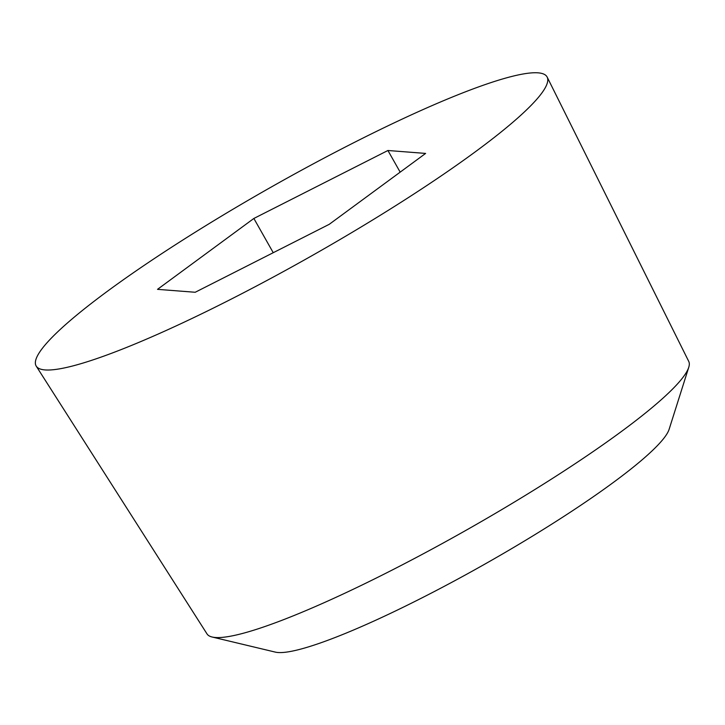 <?xml version="1.0" encoding="UTF-8"?>
<svg xmlns="http://www.w3.org/2000/svg" width="725" height="725" viewBox="0 0 725 725"><rect width="100%" height="100%" fill="white"/><g stroke="black" fill="none" stroke-linecap="round" stroke-linejoin="round"><path stroke-width="1.09" d="M212.09 637.003L275.337 652.11A228.62 31.075 -29.5 0 0 467.462 573.81A228.62 31.075 -29.5 0 0 663.511 438.707A228.62 31.075 -29.5 0 0 669.121 429.318L688.75 367.321A276.742 37.618 150.5 0 1 681.953 378.686A276.742 37.618 150.5 0 1 444.642 542.228A276.742 37.618 150.5 0 1 212.09 637.003A276.742 37.618 150.5 0 1 207.024 633.931L36.25 366.161A293.516 39.902 -29.5 0 0 270.633 278.491A293.516 39.902 -29.5 0 0 539.98 95.446A293.516 39.902 -29.5 0 0 547.167 77.104A293.516 39.902 -29.5 0 0 271.92 186.66A293.516 39.902 -29.5 0 0 36.25 366.161M547.167 77.104L688.732 361.394A276.742 37.618 150.5 0 1 688.75 367.321M195.206 292.266L157.515 289.347L253.868 218.461L387.92 150.501L425.62 153.419L329.259 224.306L195.206 292.266M387.92 150.501L400.173 172.142M253.868 218.461L273.243 252.708"/></g></svg>

